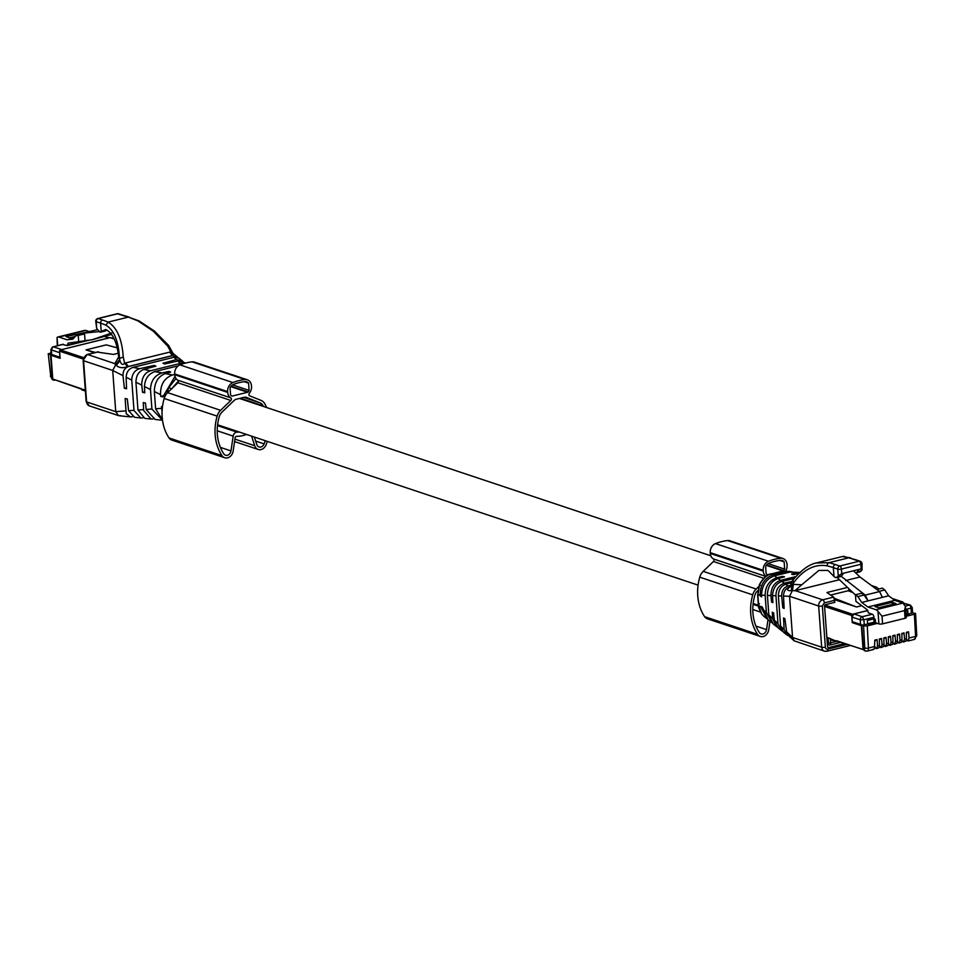 <?xml version="1.0" encoding="UTF-8"?>
<svg xmlns="http://www.w3.org/2000/svg" width="965" height="965" viewBox="0 0 965 965"><rect width="100%" height="100%" fill="white"/><g stroke="black" fill="none" stroke-linecap="round" stroke-linejoin="round"><path stroke-width="1.45" d="M217.499 425.613L237.113 432.151A31.893 25.898 108.5 0 0 239.308 432.043M171.975 388.461L178.404 381.054A1.592 1.291 108.5 0 1 177.874 382.791L230.84 400.463L220.611 410.318A11.17 9.071 108.5 0 0 217.149 416.144A45.186 36.694 108.5 0 0 221.998 455.625A7.443 6.043 108.5 0 0 224.688 457.736A7.443 6.043 108.5 0 0 233.156 451.053L235.122 437.82A1.592 1.291 108.5 0 1 236.606 436.337A36.151 29.36 108.5 0 0 246.485 434.443M234.929 439.123L254.712 445.721L251.612 436.156M254.712 445.721A7.443 6.043 108.5 0 0 258.186 449.461A7.443 6.043 108.5 0 0 266.123 444.732A45.186 36.694 108.5 0 0 267.293 441.379M266.569 407.519A45.186 36.694 108.5 0 0 265.098 404.299A11.17 9.071 108.5 0 0 260.924 400.354L249.646 395.819A1.592 1.291 108.5 0 1 249.32 393.298A7.973 6.478 108.5 0 0 251.515 386.519L251.455 385.711A7.973 6.478 108.5 0 0 247.366 379.788A7.973 6.478 108.5 0 0 245.074 379.547A61 49.541 108.5 0 0 232.891 382.55A7.973 6.478 108.5 0 0 227.631 391.597L227.692 392.405A7.973 6.478 108.5 0 0 230.78 397.869A1.592 1.291 108.5 0 1 230.84 400.463M245.014 381.621A58.877 47.816 108.5 0 0 233.253 384.528A5.85 4.753 108.5 0 0 230.044 387.713L230.575 394.975A5.85 4.753 108.5 0 0 231.733 395.988A1.062 0.869 108.5 0 0 232.276 396.06L247.619 392.26A1.062 0.869 108.5 0 0 248.138 391.935A5.85 4.753 108.5 0 0 249.103 390.403L248.572 383.129A5.85 4.753 108.5 0 0 246.69 381.802A5.85 4.753 108.5 0 0 245.014 381.621M237.113 432.151A4.258 3.45 108.5 0 0 233.18 436.12L230.973 450.92A4.789 3.884 108.5 0 1 225.533 455.215A4.789 3.884 108.5 0 1 223.808 453.864A42.532 34.535 108.5 0 1 219.236 416.699A8.504 6.912 108.5 0 1 221.878 412.26L234.121 400.463A5.32 4.318 108.5 0 1 236.28 399.233L244.217 397.266A5.32 4.318 108.5 0 1 246.28 397.339A5.32 4.318 108.5 0 1 246.473 397.411L259.983 402.839A8.504 6.912 108.5 0 1 263.168 405.843A42.532 34.535 108.5 0 1 263.493 406.482M254.374 437.073L256.786 444.539A4.789 3.884 108.5 0 0 259.018 446.94A4.789 3.884 108.5 0 0 264.133 443.9A42.532 34.535 108.5 0 0 265.254 440.703M167.078 393.225L168.73 387.568L176.028 378.545M757.718 590.713L757.441 590.966A8.504 6.912 108.5 0 0 754.811 595.417A42.532 34.535 108.5 0 0 759.383 632.57A4.789 3.884 108.5 0 0 761.108 633.933A4.789 3.884 108.5 0 0 766.548 629.626L768.019 619.735M761.566 613.885L764.087 616.551L761.771 614.162L758.599 605.139L757.851 595.043L759.588 584.73C763.255 578.156 767.32 574.525 771.783 573.837L786.342 570.99M247.366 379.788L194.387 362.104A7.973 6.478 108.5 0 0 192.107 361.863A61 49.541 108.5 0 0 179.924 364.879A7.973 6.478 108.5 0 0 174.665 373.925L174.725 374.722A7.973 6.478 108.5 0 0 177.813 380.198L230.78 397.869M178.404 381.066A1.592 1.291 108.5 0 0 177.813 380.198M177.874 382.791L167.633 392.634A11.17 9.071 108.5 0 0 164.183 398.473A45.186 36.694 108.5 0 0 169.032 437.953A7.443 6.043 108.5 0 0 171.722 440.052L224.688 457.736M244.29 381.706L248.572 383.129M232.541 384.878L249.103 390.403M174.701 374.444L172.458 374.999C164.315 378.027 160.335 384.577 160.528 394.637L160.721 396.398L162.904 396.88L175.003 376.35M162.458 406.832L161.469 406.615L162.072 412.007M162.458 419.823L155.606 408.774L154.34 391.501C154.557 382.369 158.2 376.398 165.268 373.588L170.684 372.128L168.911 371.404L161.999 372.96C154.629 375.397 150.793 380.922 150.492 389.558L151.915 409.039L162.506 420.209M800.54 572.486L789.961 572.04L774.437 575.876C766.234 578.891 761.94 585.321 761.542 595.188L761.626 596.913L760.167 595.128C760.167 584.887 764.461 578.107 773.037 574.778L785.631 571.666L791.927 571.75M780.552 571.666L781.288 571.485M758.623 586.684L756.186 589.036A11.17 9.071 108.5 0 0 752.724 594.862A45.186 36.694 108.5 0 0 757.573 634.343A7.443 6.043 108.5 0 0 760.263 636.454A7.443 6.043 108.5 0 0 768.731 629.771L769.986 621.315M766.994 618.83L761.083 607.504L761.023 606.442L762.374 607.13L768.128 619.807M772.205 623.004L766.427 612.594L765.161 595.333C765.257 586.298 769.189 580.423 776.97 577.709L782.772 576.37L784.521 576.829L778.079 578.542C771.144 581.099 767.585 586.72 767.416 595.417L768.852 614.898L773.098 623.824L776.318 626.418L772.603 618.589L772.277 612.196L773.628 612.896L774.425 620.917L778.381 628.082M160.721 396.398L162.868 395.867M797.006 572.764L799.768 572.438M798.718 573.415L793.351 574.658L791.59 574.187L797.006 572.752L789.828 572.076M760.275 596.213L761.578 595.9M785.679 570.93A7.973 6.478 108.5 0 0 787.09 565.237L787.03 564.428A7.973 6.478 108.5 0 0 782.941 558.494A7.973 6.478 108.5 0 0 780.649 558.253A61 49.541 108.5 0 0 768.466 561.268A7.973 6.478 108.5 0 0 763.206 570.315L763.267 571.111A7.973 6.478 108.5 0 0 765.993 576.358M779.865 560.424L784.147 561.847A5.85 4.753 108.5 0 0 782.265 560.52A5.85 4.753 108.5 0 0 780.589 560.339A58.877 47.816 108.5 0 0 768.828 563.246A5.85 4.753 108.5 0 0 765.619 566.431L766.15 573.692A5.85 4.753 108.5 0 0 767.308 574.694A1.062 0.869 108.5 0 0 767.851 574.778L770.118 574.211M784.147 561.847L784.678 569.121A5.85 4.753 108.5 0 1 783.713 570.653A1.062 0.869 108.5 0 1 783.194 570.978L782.88 571.063M782.941 558.494L729.962 540.822A7.973 6.478 108.5 0 0 727.682 540.581A61 49.541 108.5 0 0 715.499 543.597A7.973 6.478 108.5 0 0 710.24 552.643L710.3 553.44A7.973 6.478 108.5 0 0 713.388 558.916A1.592 1.291 108.5 0 1 713.449 561.497L703.208 571.352A11.17 9.071 108.5 0 0 699.758 577.179A45.186 36.694 108.5 0 0 704.607 616.671A7.443 6.043 108.5 0 0 707.297 618.77L760.263 636.454M768.116 563.596L784.678 569.121M782.832 577.275L782.772 576.37M161.999 372.96L154.858 371.585L178.26 365.807M168.996 372.587L168.911 371.404M794.123 578.481L782.012 581.473C776.62 583.149 773.46 587.576 772.519 594.742L772.881 602.679L771.53 601.979L770.902 595.417C771.071 587.625 774.268 582.619 780.492 580.375L795.655 576.624M184.158 363.431L180.166 363.431L150.54 370.753C144.967 372.635 142.024 377.122 141.698 384.239L142.555 392.333L144.738 392.827L144.497 386.386C144.943 378.859 148.381 373.925 154.822 371.597M161.722 420.149L155.124 419.461L146.198 409.558L145.486 403.044L143.303 402.562L143.616 410.427L151.095 419.027L153.109 419.015M777.308 627.117L776.318 626.418M771.53 601.979L772.832 601.665M142.555 392.333L144.702 391.814M151.095 419.027L144.762 418.364L137.971 410.041L135.932 382.188C136.089 375.675 138.683 371.429 143.713 369.438L155.896 366.145L154.123 365.421L139.696 368.666C134.557 370.355 131.916 374.155 131.771 380.089L134.002 410.499L140.733 417.942L142.892 417.905M782.543 631.267L781.336 630.471L777.983 623.607L775.944 595.755C775.969 589.41 778.767 585.224 784.34 583.21L791.927 581.473M183.157 361.742L182.192 360.777L176.426 359.595L162.94 363.25L164.713 363.962L177.777 361.019L184.46 362.611M178.055 357.629L172.494 355.675L128.562 366.519C124.762 367.87 122.905 370.91 123.001 375.65L124.389 388.28L126.56 388.774L126.15 377.243C126.427 372.176 128.707 368.895 132.989 367.375L174.532 357.134L179.128 358.305L182.192 360.777M154.207 366.604L154.123 365.421M789.527 587.082C785.631 588.457 783.616 591.448 783.508 596.056L784.135 608.433L782.784 607.745L781.662 595.984C781.662 590.785 783.773 587.444 788.019 585.948L789.949 585.478M791.143 582.8L785.715 584.235C780.926 586.032 778.478 589.905 778.369 595.851L780.601 626.273L783.508 632.22L786.572 634.693L784.123 629.457L783.544 617.962L784.895 618.662L786.909 634.162L794.171 640.82L792.554 637.479L789.539 596.298L792.386 590.58L794.895 590.749L839.466 579.724M140.733 417.954L134.533 417.302L128.598 410.704L127.32 398.991L125.136 398.497L126.21 413.695L130.408 416.88L132.446 416.723M782.784 607.745L784.087 607.419M787.633 635.356L786.572 634.693M120.516 415.65L118.466 415.589L115.728 411.633L112.712 370.451L115.728 364.673L114.751 363.793L118.695 356.905L119.588 359.523L115.728 364.673M124.389 388.28L126.524 387.749M128.562 366.519L127.67 366.628C122.796 368.353 119.021 367.942 116.331 365.409L115.559 364.734M173.193 353.624L172.916 355.446L128.333 366.483L125.655 362.924L124.594 363.25L127.67 366.628M789.599 587.142L789.105 587.347C786.68 589.88 787.416 590.99 791.3 590.64L792.386 590.58M783.508 596.056L789.539 596.298L818.67 606.02L821.685 647.201A2.654 0.712 -4.2 0 0 825.365 647.153A2.654 2.159 108.5 0 0 827.765 649.155A2.654 1.375 76.1 0 1 826.933 651.254A2.654 1.375 76.1 0 1 826.474 651.218A5.32 4.318 -71.5 0 1 824.424 651.158L794.171 640.82M119.588 359.523L119.889 360.681C121.252 364.529 122.82 365.385 124.594 363.25L123.267 357.098C122.012 339.017 116.946 327.352 108.068 322.117L128.357 317.099A106.319 28.359 175.8 0 1 122.036 315.253L117.621 313.782L98.213 318.571L102.628 320.042A106.319 28.359 175.8 0 1 108.068 322.117L105.909 325.169C113.991 329.933 118.526 340.995 119.503 358.353L119.889 360.681L116.331 365.409M172.916 355.446L170.829 351.839L172.265 352.068L173.447 353.89L170.25 351.863M172.265 352.068L168.694 345.518L154.388 331.031L153.411 331.284L167.705 346.121L170.829 351.839L125.655 362.912M835.521 577.589L837.331 577.022L835.521 577.589L834.243 576.696L828.199 570.617A103.665 27.647 -4.2 0 0 827.343 570.399L818.887 570.436L801.698 584.814L793.375 584.356L792.482 590.496M793.375 584.356L793.314 583.198C803.363 569.519 814.653 563.741 827.174 565.84A2.654 2.014 -75.6 0 1 829.032 562.692L816.209 563.005M791.3 590.64L791.855 584.911L793.399 584.32M793.134 580.628L793.314 583.198L791.855 584.911C789.165 587.408 788.815 587.625 790.793 585.562M789.804 587.323L792.277 580.942C800.926 570.231 809.189 564.175 817.078 562.776M153.387 331.272L137.959 320.899L138.972 320.875L128.357 317.099L137.935 320.887M119.588 359.475L119.503 358.353L123.267 357.098M118.695 356.905C117.055 342.635 112.953 333.601 106.379 329.813A103.665 27.647 175.8 0 0 105.728 329.535L99.805 332.081L96.681 328.414L95.74 321.321A2.654 0.712 -4.2 0 0 96.186 321.671L96.681 328.414M97.368 352.116L113.424 354.42L118.116 353.262M844.99 643.534L828.501 647.611L827.548 646.803L824.544 605.923L825.352 604.693L834.882 602.329L833.627 597.118L826.921 592.51L847.523 587.42M827.753 647.358L828.501 647.611L827.548 646.803M794.895 590.749L801.698 584.814M842.264 556.552L849.321 557.686L829.032 562.692A106.319 28.359 -4.2 0 1 835.364 564.549L839.767 566.021A2.654 2.159 108.5 0 0 837.753 569.121L838.247 575.864L841.77 573.668L861.178 568.88L862.071 569.977L859.345 571.702M104.57 331.14A5.32 2.762 -103.9 0 0 104.895 331.104A5.32 2.762 -103.9 0 0 105.209 330.983L99.805 332.081M105.209 330.983L106.958 330.102M848.79 591.002L848.609 588.445M853.024 592.655L848.151 590.749L830.648 595.067M843.76 573.174L841.516 575.984L837.331 577.022L838.247 575.864M117.03 347.822L106.271 344.867L86.03 349.873L95.439 352.454M86.03 349.873L94.474 352.695M834.665 599.687L856.546 606.985L834.315 598.264M861.757 605.694L856.546 606.985M861.154 571.135L856.956 572.173L859.2 569.362M856.956 572.173A5.32 2.762 76.1 0 1 856.051 572.788A5.32 2.762 76.1 0 1 855.617 572.824M836.426 577.637L840.611 576.6A5.32 2.762 -103.9 0 0 841.516 575.984M861.576 563.234A2.654 0.712 175.8 0 1 862.022 563.584L862.071 569.977M110.915 337.883A1.062 0.869 108.5 0 0 110.167 337.641L60.397 349.933A1.062 0.869 108.5 0 0 59.589 351.163L60.12 358.329L51.024 355.289L52.773 379.052L81.506 389.136A1.062 0.869 108.5 0 0 82.459 389.932M903.24 602.739A1.062 0.869 108.5 0 0 902.287 601.967L900.731 602.341M867.825 610.471L852.517 614.259A1.062 0.869 -71.5 0 0 851.709 615.489L824.58 606.442M853.084 621.93L852.24 622.642L851.709 615.489M51.024 355.289L60.083 357.798M85.294 389.908L81.506 389.136M900.876 602.389L910.381 605.115L912.19 607.443L912.528 612.051A2.654 0.712 -4.2 0 1 912.371 612.305L912.408 612.799M827.379 644.511L828.585 644.403L828.103 637.769M853.12 622.425L861.793 625.32M827.705 644.62L827.174 637.467L834.423 640.374A1.062 0.869 108.5 0 0 835.376 641.182L836.969 640.784M852.24 622.642L861.335 625.682L863.072 649.445L834.423 640.374M104.811 336.616L109.262 337.859M108.695 337.919L61.024 349.776M59.565 352.647L51.326 349.909L51.664 354.505L59.902 357.255L59.637 351.718M85.994 391.115L85.029 390.318M831.854 640L830.889 639.204L831.854 640M851.974 617.069L852.312 621.677L862.65 625.103L867.644 624.041L867.378 620.471L874.109 618.806L873.988 617.274A2.654 1.375 76.1 0 0 872.336 614.235L862.227 616.719L853.989 613.969L851.974 617.069L860.213 619.82L860.551 624.427M867.873 610.543L853.989 613.969M90.035 339.957L67.273 345.591L62.604 344.517M51.664 354.505L51.362 353.89L51.664 354.505M51.676 355.132L51.627 354.493M837.101 577.468L854.58 594.151L855.436 594.778L861.721 593.234L864.145 595.031L868.03 600.893L888.644 595.803L894.784 600.363L867.873 607.009L861.733 602.45L857.861 596.587L855.436 594.778L855.919 601.364L867.185 609.735L868.512 612.956L872.336 614.235M89.045 331.49L85.825 330.416L83.991 330.814M68.069 343.13L67.273 345.591M68.177 343.106L92.182 339.74L111.663 334.397M57.683 345.591L57.08 337.461A6.116 3.172 76.1 0 1 57.888 337.002A6.116 3.172 76.1 0 1 58.913 337.062L67.043 339.776L72.797 339.185L75.982 335.675L78.261 335.446L78.744 342.02M63.437 344.312L53.34 346.809L62.99 344.288M51.398 354.384L50.518 354.625L52.243 378.123A2.654 2.159 108.5 0 0 54.643 380.138L55.21 379.993M81.47 388.762L54.124 379.498M828.332 637.853L830.865 638.83M863.747 649.795L837.415 641.013A2.654 2.159 -71.5 0 1 836.836 640.688M862.65 625.103L861.769 625.332L863.494 648.83A2.654 2.159 108.5 0 0 865.171 650.88M874.109 618.806L875.279 619.204L875.545 622.775L877.366 623.39L867.27 625.887L863.591 625.935L864.773 648.01A1.387 0.712 76.1 0 1 864.109 649.035A2.654 2.159 108.5 0 0 866.498 651.049A4.041 2.099 -103.9 0 0 867.185 651.086A4.041 2.099 -103.9 0 0 868.452 648.046L867.27 625.887M867.873 607.009L875.991 609.723A6.116 3.172 76.1 0 1 877.981 611.388L882.01 616.177L904.519 610.616L905.435 606.406L906.256 617.6A2.654 0.712 -4.2 0 1 905.074 618.288L882.577 623.848A2.654 0.712 -4.2 0 1 878.898 623.897L877.366 623.39M888.644 595.803L884.772 589.941L882.348 588.131L876.811 589.506M894.784 600.363L902.902 603.077L905.435 606.406M913.614 639.409A4.041 2.099 -103.9 0 0 914.301 639.445A4.041 2.099 -103.9 0 0 915.568 636.405A2.654 0.784 176.9 0 0 916.75 635.682L915.568 613.583L912.408 612.823A2.654 0.712 175.8 0 1 911.382 613.245L908.065 614.066M57.08 337.461L57.273 345.699M73.774 338.112L67.043 339.776M75.294 336.435L69.661 337.834L65.982 336.604L84.184 332.696M85.029 340.476L84.546 333.89L78.261 335.446M84.546 333.89L75.982 335.675M51.097 352.563L48.696 354.01L50.518 354.625M48.25 353.673L50.771 376.386L48.25 353.685M861.769 625.332L863.591 625.935M875.545 622.775L867.644 624.041M868.934 624.415L867.631 623.885M873.844 618.867L874.085 622.184L875.532 622.666L868.922 624.307M892.167 602.305L874.966 606.551L878.645 607.781L895.846 603.535L892.167 602.305L892.323 604.404M882.36 597.359L879.585 591.557L865.243 595.103L868.03 600.893L861.733 602.45M864.145 595.031L857.861 596.587M908.005 614.042L907.739 610.495L905.773 610.99M884.772 589.941L879.248 591.304M915.122 613.209L914.386 614.247L906.159 616.273M906.087 615.236L909.187 614.464L906.075 615.127M909.078 614.5L907.595 613.909L907.389 611.098A0.796 0.651 108.5 0 0 907.197 610.64M97.477 329.692L81.132 333.444L80.59 334.541M92.182 339.74L111.928 332.925M81.132 333.444L98.985 331.61M908.053 640.784L909.054 638.022L908.535 631.798L906.34 633.233M877.559 645.802L879.477 645.32L878.862 647.853L876.558 648.564L877.559 645.802L877.04 639.578L874.821 640.133L874.35 648.962L872.058 649.674M879.477 645.32L879.32 639.023L881.54 638.468L879.344 639.904M882.058 644.68L883.976 644.21L883.361 646.743L881.057 647.455L882.058 644.68L881.54 638.468M883.976 644.21L883.819 637.913L886.039 637.358L883.844 638.794M886.558 643.571L888.476 643.1L887.86 645.633L885.556 646.345L886.558 643.571L886.039 637.358M888.476 643.1L888.319 636.791L890.538 636.249L888.343 637.684M891.057 642.461L892.975 641.99L892.36 644.524L890.056 645.223L891.057 642.461L890.538 636.249M892.975 641.99L892.818 635.682L895.038 635.139L892.842 636.574M895.556 641.351L897.474 640.881L896.859 643.402L894.555 644.113L895.556 641.351L895.038 635.139M897.474 640.881L897.317 634.572L899.537 634.029L897.341 635.465M900.055 640.241L901.973 639.771L901.358 642.292L899.054 643.004L900.055 640.241L899.537 634.029M901.973 639.771L901.817 633.462L904.036 632.907L901.841 634.355M904.555 639.132L906.473 638.649L905.858 641.182L903.554 641.894L904.555 639.132L904.036 632.907M906.473 638.649L906.316 632.352L908.535 631.798M867.619 623.776L874.085 622.184M865.243 595.103L841.215 576.31M879.585 591.557L859.984 576.998L853.47 570.785M906.014 614.295L907.595 613.909M899.392 643.016L897.281 642.533M876.883 648.577L874.773 648.094M877.04 639.578L874.845 641.013M859.984 576.998L845.654 580.544M837.909 641.182L828.501 643.197M217.234 430.788L233.18 436.12M243.687 397.399L259.983 402.839M171.794 388.883L168.73 387.568M220.37 447.374L230.973 450.92M760.336 585.273L759.588 584.73L760.336 585.273M758.816 594.537L757.646 595.224L758.321 604.416L759.491 603.728M758.321 604.416C757.718 605.393 758.84 608.601 761.662 614.042L761.771 614.162M755.945 626.092L766.548 629.626M752.809 609.506L760.372 612.039M753.074 604.319L758.478 606.129M192.107 361.863L245.074 379.547M179.924 364.879L232.891 382.55M174.665 373.925L227.631 391.597M174.725 374.722L227.692 392.405M167.633 392.634L220.611 410.318M164.183 398.473L217.149 416.144M169.032 437.953L221.998 455.625M230.985 386.205L248.138 391.935M230.683 386.615L247.619 392.26M231.395 395.759L232.276 396.06M240.333 398.231L263.168 405.843M255.677 441.077L264.133 443.9M164.786 396.784L162.868 395.819M161.541 408.352L155.606 408.774M160.528 394.637L154.34 391.501M781.964 571.316L785.631 571.666M762.543 608.903L766.427 612.594M758.599 605.139L761.083 607.504M757.851 595.043L760.167 595.128M761.542 595.188L765.161 595.333M771.047 574.03L772.072 573.668L773.037 574.778M757.646 595.224L759.371 584.706C763.327 577.661 767.344 574.042 771.397 573.825L771.795 573.837M172.506 374.987L165.268 373.588M789.901 571.364L780.902 571.485L772.458 573.668M704.607 616.671L757.573 634.343M699.758 577.179L752.724 594.862M703.208 571.352L756.186 589.036M713.449 561.497L763.725 578.276M713.388 558.916L765.896 576.443M710.3 553.44L763.267 571.111M710.24 552.643L763.206 570.315M715.499 543.597L768.466 561.268M727.682 540.581L780.649 558.253M766.97 574.477L767.851 574.778M766.246 565.333L783.194 570.978M766.56 564.923L783.713 570.653M774.485 575.864L776.958 577.709M778.079 578.542L780.528 580.363M150.492 389.558L144.509 386.531M151.915 409.039L146.185 409.45M768.852 614.898L772.603 618.481M767.416 595.417L770.914 595.562M143.568 409.63L137.971 410.041M141.758 385.144L135.932 382.188M774.328 620.121L777.983 623.607M772.519 595.622L775.944 595.755M180.166 363.431L177.777 361.019M150.54 370.753L143.713 369.438M782.012 581.473L784.34 583.21M176.378 359.607L174.038 357.231M139.696 368.666L132.989 367.375M785.715 584.235L788.019 585.948M133.99 410.318L128.598 410.704M131.771 380.089L126.15 377.243M778.369 595.851L781.662 595.984M780.589 626.092L784.123 629.457M125.583 410.921L115.728 411.633L86.597 401.91A2.654 0.712 175.8 0 1 86.15 401.561L83.135 360.379L87.164 354.505A2.654 1.375 76.1 0 1 87.61 354.529L115.04 363.684M123.001 375.65L112.712 370.451L83.581 360.729L86.597 401.91A5.32 4.318 -71.5 0 0 89.335 405.867L86.15 401.561M786.101 631.327L792.554 637.479L821.685 647.201A5.32 4.318 -71.5 0 0 824.424 651.158L826.933 651.254L850.587 645.404M83.135 360.379A2.654 0.712 175.8 0 0 83.581 360.729A5.32 4.318 -71.5 0 1 87.61 354.529L98.539 351.827M172.397 355.59L169.719 352.032M825.365 647.153L822.349 605.96L824.363 602.86L834.725 600.302M824.363 602.86A2.654 1.375 -103.9 0 0 822.699 599.82A5.32 4.318 -71.5 0 0 818.67 606.02A2.654 0.712 -4.2 0 0 822.349 605.96M833.627 597.118L822.699 599.82L795.232 590.652M875.629 588.614A2.654 1.375 -103.9 0 0 874.314 587.07L872.915 586.599M873.735 587.215L874.314 587.07A5.32 4.318 -71.5 0 1 876.377 587.142L871.395 585.478M105.909 325.169A103.665 27.647 175.8 0 0 100.601 323.142L101.253 331.9M86.645 354.891A2.654 1.375 76.1 0 1 87.164 354.505L97.911 351.839M827.765 649.155L847.342 644.318M833.989 576.407L833.338 567.649A103.665 27.647 -4.2 0 0 827.174 565.84M122.036 315.253A2.654 2.159 108.5 0 1 123.062 315.278L118.647 313.806A2.654 2.159 -71.5 0 0 117.621 313.782A2.654 1.375 -103.9 0 0 117.175 313.746L97.755 318.546A2.654 1.375 -103.9 0 1 98.213 318.571A2.654 2.159 108.5 0 0 96.186 321.671L100.601 323.142A2.654 2.159 -71.5 0 1 102.628 320.042M841.77 573.668L841.432 569.073A2.654 0.712 175.8 0 1 837.753 569.121L833.338 567.649A2.654 2.159 -71.5 0 1 835.364 564.549M843.579 556.359L855.798 559.784A2.654 2.159 108.5 0 0 854.773 559.76L859.188 561.232L839.767 566.021A2.654 1.375 76.1 0 1 841.432 569.073L860.84 564.272L861.178 568.88M854.773 559.76A106.319 28.359 175.8 0 1 849.321 557.686L850.575 557.806M118.647 313.806A2.654 2.654 0 0 0 117.175 313.746A2.654 1.375 -103.9 0 0 116.789 313.987M860.213 561.268A2.654 2.159 -71.5 0 0 859.188 561.232A2.654 1.375 76.1 0 1 860.84 564.272A2.654 0.712 175.8 0 0 862.022 563.584A2.654 2.654 0 0 0 860.213 561.268L855.798 559.784M83.593 357.665L60.397 349.933M110.167 337.641L114.208 338.992M902.287 601.967L892.577 598.722M824.846 605.019L852.517 614.259M83.195 359.04L59.589 351.163M52.894 346.773L51.326 349.909A2.654 2.159 -71.5 0 1 53.34 346.809L61.579 349.547M841.154 642.256L829.888 645.042A2.654 1.375 -103.9 0 1 829.43 645.018L827.765 644.596M864.266 624.886L863.892 619.771L860.213 619.82A2.654 2.159 -71.5 0 1 862.227 616.719L863.892 619.771L873.988 617.274M901.105 602.341L909.344 605.091L905.399 606.068M910.381 605.115A2.654 2.159 108.5 0 0 909.344 605.091A2.654 1.375 76.1 0 1 911.008 608.131L911.744 607.094M87.441 340.223L67.236 345.217M827.379 644.644L829.888 645.042A2.654 1.375 -103.9 0 0 830.72 642.955L830.407 638.673M878.898 623.897L877.981 611.388M905.653 609.458L911.008 608.131L911.382 613.245M85.825 330.416L58.913 337.062M52.243 378.123L51.627 377.918A1.387 0.712 76.1 0 1 50.771 376.386M51.627 377.918A2.654 2.159 108.5 0 0 53.316 379.969M863.494 648.83L864.109 649.035M882.577 623.848L882.01 616.177M875.991 609.723L902.902 603.077M905.074 618.288L904.519 610.616M914.386 614.247L915.568 636.405L909.054 638.022M908.596 640.507L906.4 639.783M874.978 646.429L868.452 648.046A2.654 0.784 -3.1 0 1 864.773 648.01M904.096 641.616L901.901 640.893M899.585 642.726L897.402 642.002M895.086 643.848L892.902 643.112M890.586 644.958L888.403 644.222M886.087 646.067L883.904 645.332M881.588 647.177L879.404 646.441M877.089 648.287L874.905 647.563M217.595 424.793L698.093 585.14M753.17 603.511L758.381 605.26M239.416 398.449L710.807 555.756M234.567 441.584L258.186 449.461M764.087 616.551L766.065 618.155M767.863 619.602L771.144 622.244M185.147 363.166L184.375 362.538M778.212 627.95L781.336 630.471M130.408 416.88L119.238 415.746M172.928 353.299L177.138 356.7M118.466 415.589L89.335 405.867M817.09 562.776L842.385 556.528M878.765 589.024L876.377 587.142M154.388 331.031L138.972 320.875M123.062 315.278L129.214 317.087M844.013 556.298L842.361 556.54M100.71 332.129L104.895 331.104M860.249 571.75L856.051 572.788M97.755 318.546A2.654 2.654 0 0 0 95.74 321.321M110.577 337.654L114.147 338.848M892.275 598.493L902.697 601.979M82.049 389.92L85.378 391.042M831.444 639.988L834.966 641.17M105.342 336.483L109.371 337.834M50.88 349.547L51.217 354.155M84.799 330.356L57.888 337.002M50.337 376.085L53.606 380.101M864.857 650.808L867.185 651.086L873.253 649.59M916.75 635.682L914.301 639.445L908.222 640.953M908.174 640.953L906.28 640.314M903.674 642.063L901.78 641.423M894.676 644.282L892.782 643.643M890.176 645.392L888.283 644.753M885.677 646.502L883.783 645.875M881.178 647.611L879.284 646.984"/></g></svg>
